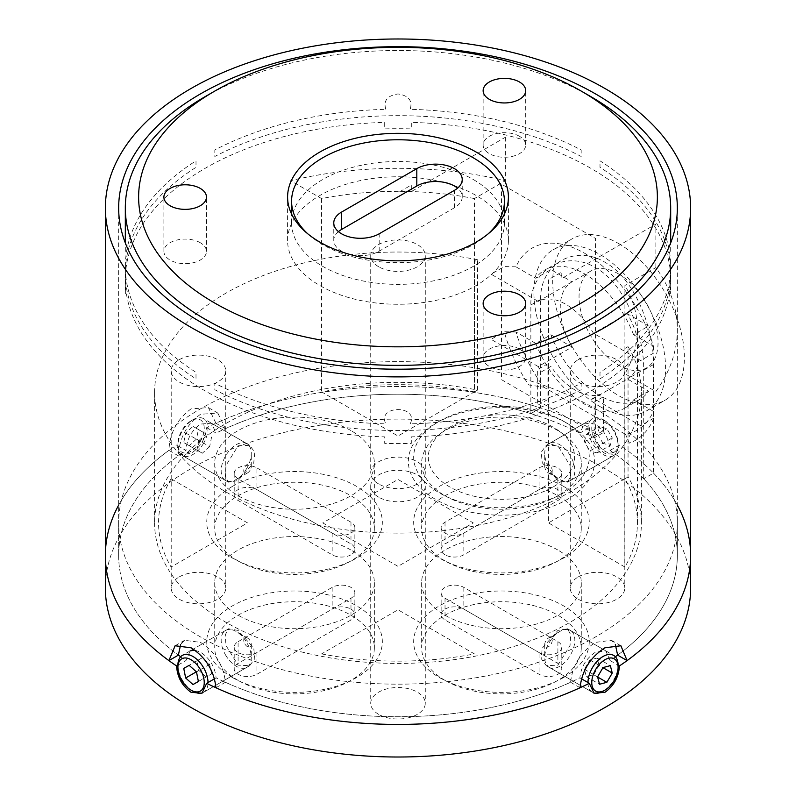 <?xml version="1.0" encoding="UTF-8"?>
<svg xmlns="http://www.w3.org/2000/svg" width="796" height="796" viewBox="0 0 796 796"><rect width="100%" height="100%" fill="white"/><g stroke="black" fill="none" stroke-linecap="round" stroke-linejoin="round"><path stroke-width="0.6" stroke-dasharray="3.98 2.98" d="M350.976 554.802A13.303 7.681 180 0 1 332.161 554.802L238.103 500.505A13.303 7.681 180 0 1 234.213 495.072A13.303 7.681 180 0 1 242.422 487.978A13.303 7.681 180 0 1 256.919 489.639L350.976 543.947A13.303 7.681 180 0 1 354.867 549.379A13.303 7.681 180 0 1 350.976 554.802M256.919 467.919L350.976 522.226A13.303 7.681 180 0 1 354.867 527.658A13.303 7.681 180 0 1 350.976 533.081A13.303 7.681 180 0 1 332.161 533.081L238.103 478.784A13.303 7.681 180 0 1 234.213 473.351A13.303 7.681 180 0 1 242.422 466.257A13.303 7.681 180 0 1 256.919 467.919L256.919 489.639M232.462 486.386A87.789 50.685 180 0 1 356.618 486.386A87.789 50.685 180 0 1 356.618 558.066A87.789 50.685 180 0 1 232.462 558.066A87.789 50.685 180 0 1 232.462 486.386M350.976 609.109A13.303 7.681 180 0 1 354.867 614.542A13.303 7.681 180 0 1 350.976 619.965L256.919 674.272A13.303 7.681 180 0 1 242.422 675.933A13.303 7.681 180 0 1 234.213 668.839A13.303 7.681 180 0 1 238.103 663.416L332.161 609.109A13.303 7.681 180 0 1 350.976 609.109M238.103 641.685L332.161 587.388A13.303 7.681 180 0 1 350.976 587.388A13.303 7.681 180 0 1 354.867 592.821A13.303 7.681 180 0 1 350.976 598.244L256.919 652.551A13.303 7.681 180 0 1 242.422 654.212A13.303 7.681 180 0 1 234.213 647.118A13.303 7.681 180 0 1 238.103 641.685L238.103 663.416M232.462 677.525A87.789 50.685 180 0 1 232.462 605.846A87.789 50.685 180 0 1 356.618 605.846A87.789 50.685 180 0 1 356.618 677.525A87.789 50.685 180 0 1 232.462 677.525M445.024 609.109A13.303 7.681 180 0 1 463.839 609.109L557.897 663.416A13.303 7.681 180 0 1 561.787 668.839A13.303 7.681 180 0 1 553.578 675.933A13.303 7.681 180 0 1 539.081 674.272L445.024 619.965A13.303 7.681 180 0 1 441.133 614.542A13.303 7.681 180 0 1 445.024 609.109M539.081 652.551L445.024 598.244A13.303 7.681 180 0 1 441.133 592.821A13.303 7.681 180 0 1 445.024 587.388A13.303 7.681 180 0 1 463.839 587.388L557.897 641.685A13.303 7.681 180 0 1 561.787 647.118A13.303 7.681 180 0 1 553.578 654.212A13.303 7.681 180 0 1 539.081 652.551L539.081 674.272M563.538 677.525A87.789 50.685 180 0 1 439.382 677.525A87.789 50.685 180 0 1 439.382 605.846A87.789 50.685 180 0 1 563.538 605.846A87.789 50.685 180 0 1 563.538 677.525M595.517 433.939L501.46 379.642L501.46 184.145L595.517 238.452L595.517 433.939M563.538 421.223A87.789 50.685 0 0 0 439.382 421.223A87.789 50.685 0 0 0 439.382 492.903A87.789 50.685 0 0 0 563.538 492.903A87.789 50.685 0 0 0 563.538 421.223L567.299 423.392A93.112 53.76 180 0 1 567.299 499.42A93.112 53.76 180 0 1 435.621 499.42A93.112 53.76 180 0 1 435.621 423.392A93.112 53.76 180 0 1 567.299 423.392L563.538 421.223M553.19 427.193A73.162 42.238 0 0 0 449.73 427.193A73.162 42.238 0 0 0 449.73 486.923A73.162 42.238 0 0 0 553.19 486.923A73.162 42.238 0 0 0 553.19 427.193M445.024 554.802A13.303 7.681 180 0 1 441.133 549.379A13.303 7.681 180 0 1 445.024 543.947L539.081 489.639A13.303 7.681 180 0 1 553.578 487.978A13.303 7.681 180 0 1 561.787 495.072A13.303 7.681 180 0 1 557.897 500.505L463.839 554.802A13.303 7.681 180 0 1 445.024 554.802M557.897 478.784L463.839 533.081A13.303 7.681 180 0 1 445.024 533.081A13.303 7.681 180 0 1 441.133 527.658A13.303 7.681 180 0 1 445.024 522.226L539.081 467.919A13.303 7.681 180 0 1 553.578 466.257A13.303 7.681 180 0 1 561.787 473.351A13.303 7.681 180 0 1 557.897 478.784L557.897 500.505M563.538 486.386A87.789 50.685 180 0 1 563.538 558.066A87.789 50.685 180 0 1 439.382 558.066A87.789 50.685 180 0 1 439.382 486.386A87.789 50.685 180 0 1 563.538 486.386M238.103 680.381A79.809 46.078 180 0 1 214.731 647.795A79.809 46.078 180 0 1 263.993 605.229A79.809 46.078 180 0 1 350.976 615.218A79.809 46.078 180 0 1 374.349 647.795A79.809 46.078 180 0 1 325.076 690.371A79.809 46.078 180 0 1 238.103 680.381M238.103 630.422L228.472 628.78L225.308 634.75L225.945 645.437L238.103 665.177L249.755 665.645L254.82 658.591L253.745 648.153L238.103 630.422M350.976 550.046A79.809 46.078 0 0 0 263.993 540.066A79.809 46.078 0 0 0 214.731 582.632A79.809 46.078 0 0 0 238.103 615.208A79.809 46.078 0 0 0 325.076 625.198A79.809 46.078 0 0 0 374.349 582.632A79.809 46.078 0 0 0 350.976 550.046M178.065 665.078L186.005 660.501L190.125 650.919L228.472 628.78M615.368 656.77A279.336 161.27 0 0 1 609.995 660.501L605.875 650.919L595.517 652.143C586.194 658.332 580.99 666.909 579.896 677.874A279.336 161.27 0 0 1 216.104 677.874C215.01 666.909 209.806 658.332 200.483 652.143L194.552 650.063M118.664 207.935L118.664 555.479A279.336 161.27 0 0 0 178.374 655.128A279.336 161.27 180 0 1 118.664 555.479A279.336 161.27 0 0 1 186.005 450.466L176.573 445.024L180.712 454.606L191.08 453.392C200.383 447.203 205.587 438.626 206.671 427.641A292.63 168.951 180 0 1 589.329 427.641L579.896 433.084L584.592 423.183L595.517 424.069C604.462 430.477 609.288 439.273 609.995 450.466A279.336 161.27 0 0 1 677.336 555.479A279.336 161.27 180 0 1 617.626 655.128A279.336 161.27 0 0 0 677.336 555.479L677.336 522.902A279.336 161.27 180 0 1 504.893 671.894A279.336 161.27 180 0 1 200.483 636.939A279.336 161.27 180 0 1 118.664 522.902A279.336 161.27 180 0 1 291.107 373.901A279.336 161.27 180 0 1 595.517 408.865A279.336 161.27 180 0 1 677.336 522.902M206.671 427.641L216.104 433.084L211.408 423.183L200.483 424.069C191.537 430.487 186.722 439.283 186.005 450.466M238.103 445.79L249.755 445.322L254.81 452.377L253.745 462.814L238.103 480.545L228.472 482.177L225.308 476.227L225.945 465.531L238.103 445.79M690.63 588.065A292.63 168.951 0 0 0 604.92 468.595A292.63 168.951 0 0 0 286.013 431.969A292.63 168.951 0 0 0 105.371 588.065M589.329 427.641C590.413 438.606 595.607 447.193 604.92 453.392L615.288 454.606L619.427 445.024A292.63 168.951 180 0 1 677.336 505.122M557.897 480.545L542.285 462.804L541.18 452.367L546.245 445.322L557.897 445.79L570.055 465.521L570.692 476.207L567.528 482.177L557.897 480.545M609.995 660.501L618.094 665.167A21.283 12.288 120 0 1 603.04 691.236M557.897 665.177L570.055 645.447L570.692 634.73L567.528 628.78L557.897 630.422L542.265 648.143L541.171 658.571L546.245 665.645L557.897 665.177M445.024 680.381A79.809 46.078 180 0 1 421.651 647.795A79.809 46.078 180 0 1 470.924 605.229A79.809 46.078 180 0 1 557.897 615.218A79.809 46.078 180 0 1 581.269 647.795A79.809 46.078 180 0 1 532.007 690.371A79.809 46.078 180 0 1 445.024 680.381M557.897 550.046A79.809 46.078 0 0 0 470.924 540.066A79.809 46.078 0 0 0 421.651 582.632A79.809 46.078 0 0 0 445.024 615.208A79.809 46.078 0 0 0 532.007 625.198A79.809 46.078 0 0 0 581.269 582.632A79.809 46.078 0 0 0 557.897 550.046M445.024 560.911A79.809 46.078 180 0 1 421.651 528.325A79.809 46.078 180 0 1 470.924 485.759A79.809 46.078 180 0 1 557.897 495.749A79.809 46.078 180 0 1 581.269 528.325A79.809 46.078 180 0 1 532.007 570.901A79.809 46.078 180 0 1 445.024 560.911M557.897 430.586A79.809 46.078 0 0 0 470.924 420.596A79.809 46.078 0 0 0 421.651 463.163A79.809 46.078 0 0 0 445.024 495.749A79.809 46.078 0 0 0 532.007 505.739A79.809 46.078 0 0 0 581.269 463.163A79.809 46.078 0 0 0 557.897 430.586M578.244 576.931A27.273 15.741 180 0 1 607.955 573.518A27.273 15.741 180 0 1 624.79 588.065A27.273 15.741 180 0 1 616.8 599.199A27.273 15.741 180 0 1 587.09 602.612A27.273 15.741 180 0 1 570.254 588.065A27.273 15.741 180 0 1 578.244 576.931M578.244 359.712A27.273 15.741 180 0 1 607.955 356.3A27.273 15.741 180 0 1 624.79 370.846A27.273 15.741 180 0 1 616.8 381.98A27.273 15.741 180 0 1 587.09 385.393A27.273 15.741 180 0 1 570.254 370.846A27.273 15.741 180 0 1 578.244 359.712M378.717 483.998A27.273 15.741 180 0 1 370.727 472.874A27.273 15.741 180 0 1 387.562 458.327A27.273 15.741 180 0 1 417.283 461.74A27.273 15.741 180 0 1 425.273 472.874A27.273 15.741 180 0 1 408.438 487.411A27.273 15.741 180 0 1 378.717 483.998M378.717 266.789A27.273 15.741 180 0 1 370.727 255.655A27.273 15.741 180 0 1 387.562 241.108A27.273 15.741 180 0 1 417.283 244.521A27.273 15.741 180 0 1 425.273 255.655A27.273 15.741 180 0 1 408.438 270.202A27.273 15.741 180 0 1 378.717 266.789M179.2 576.931A27.273 15.741 180 0 1 208.91 573.518A27.273 15.741 180 0 1 225.746 588.065A27.273 15.741 180 0 1 217.756 599.199A27.273 15.741 180 0 1 188.045 602.612A27.273 15.741 180 0 1 171.21 588.065A27.273 15.741 180 0 1 179.2 576.931M179.2 359.712A27.273 15.741 180 0 1 208.91 356.3A27.273 15.741 180 0 1 225.746 370.846A27.273 15.741 180 0 1 217.756 381.98A27.273 15.741 180 0 1 188.045 385.393A27.273 15.741 180 0 1 171.21 370.846A27.273 15.741 180 0 1 179.2 359.712M378.717 714.39A27.273 15.741 180 0 1 370.727 703.256A27.273 15.741 180 0 1 387.562 688.709A27.273 15.741 180 0 1 417.283 692.122A27.273 15.741 180 0 1 425.273 703.256A27.273 15.741 180 0 1 408.438 717.803A27.273 15.741 180 0 1 378.717 714.39M378.717 497.172A27.273 15.741 180 0 1 370.727 486.038A27.273 15.741 180 0 1 387.562 471.501A27.273 15.741 180 0 1 417.283 474.913A27.273 15.741 180 0 1 425.273 486.038A27.273 15.741 180 0 1 408.438 500.585A27.273 15.741 180 0 1 378.717 497.172M238.103 560.911A79.809 46.078 180 0 1 214.731 528.325A79.809 46.078 180 0 1 263.993 485.759A79.809 46.078 180 0 1 350.976 495.749A79.809 46.078 180 0 1 374.349 528.325A79.809 46.078 180 0 1 325.076 570.901A79.809 46.078 180 0 1 238.103 560.911M350.976 430.586A79.809 46.078 0 0 0 263.993 420.596A79.809 46.078 0 0 0 214.731 463.163A79.809 46.078 0 0 0 238.103 495.749A79.809 46.078 0 0 0 325.076 505.739A79.809 46.078 0 0 0 374.349 463.163A79.809 46.078 0 0 0 350.976 430.586M655.864 267.585L655.864 224.144L561.787 278.451L561.787 271.943L548.494 279.615L548.494 522.902L624.91 478.784L624.91 285.456L655.864 267.585A279.336 161.27 180 0 1 655.864 391.572L624.91 373.692A239.427 138.235 180 0 0 637.427 329.574A239.427 138.235 180 0 0 624.91 285.456M477.56 390.08L477.56 259.755L474.416 261.566L474.416 391.891L477.56 390.08A243.417 140.534 0 0 0 225.875 423.522A243.417 140.534 0 0 0 154.583 522.902A243.417 140.534 0 0 0 304.848 652.74A243.417 140.534 0 0 0 570.125 622.273A243.417 140.534 0 0 0 641.417 522.902A243.417 140.534 0 0 0 628.054 476.963L624.91 478.784A239.427 138.235 0 0 1 637.427 522.902A239.427 138.235 0 0 1 624.91 567.021L624.91 373.692M505.38 137.25L505.38 180.702L474.416 198.572L474.416 391.891L398 436.009L398 192.731L411.303 185.05L411.303 191.567L505.38 137.25M474.416 198.572A239.427 138.235 180 0 0 321.584 198.572L290.62 180.702A279.336 161.27 180 0 1 505.38 180.702M474.416 391.891A239.427 138.235 0 0 0 321.584 391.891L398 436.009M321.584 198.572L321.584 391.891M398 566.344L322.758 522.902L398 479.461L473.242 522.902L398 566.344M624.91 567.021L548.494 522.902M321.584 653.904A239.427 138.235 0 0 0 474.416 653.904L398 609.786L321.584 653.904M171.09 478.784A239.427 138.235 0 0 0 171.09 567.021L247.506 522.902L171.09 478.784M581.359 678.719L579.896 677.874M216.104 677.874L214.641 678.719M619.427 445.024L609.995 450.466M180.632 656.77A279.336 161.27 0 0 0 186.005 660.501M118.664 505.122A292.63 168.951 180 0 1 176.573 445.024M579.896 433.084A279.336 161.27 0 0 0 216.104 433.084M476.068 195.448A110.405 63.74 0 0 0 355.752 181.627A110.405 63.74 0 0 0 287.595 240.521A110.405 63.74 0 0 0 319.932 285.595A110.405 63.74 0 0 0 440.248 299.405A110.405 63.74 0 0 0 508.405 240.521A110.405 63.74 0 0 0 476.068 195.448M670.411 259.546L670.411 273.625A272.68 157.429 0 0 1 599.995 372.339L599.995 378.856A272.68 157.429 0 0 0 670.68 273.098A272.68 157.429 0 0 0 599.995 167.339L599.995 160.832A272.68 157.429 0 0 1 670.411 259.546M410.189 423.86C419.621 404.856 376.399 404.796 385.811 423.86A272.68 157.429 0 0 1 214.821 383.204L214.821 389.722A272.68 157.429 0 0 0 581.18 389.722L581.18 383.204A272.68 157.429 0 0 1 410.189 423.86M125.32 286.132A272.68 157.429 180 0 0 125.639 293.814L125.639 287.296A272.68 157.429 0 0 0 205.189 390.935A272.68 157.429 0 0 0 384.697 436.865L384.697 443.382A272.68 157.429 180 0 0 411.303 443.382L411.303 436.865A272.68 157.429 0 0 0 670.361 287.296L670.361 293.814A272.68 157.429 180 0 0 670.68 286.132A272.68 157.429 180 0 0 670.361 278.451L670.361 271.943A272.68 157.429 0 0 0 590.811 168.294A272.68 157.429 0 0 0 411.303 122.375L411.303 128.892A272.68 157.429 180 0 0 384.697 128.892L384.697 122.375A272.68 157.429 0 0 0 125.639 271.943L125.639 278.451A272.68 157.429 180 0 0 125.32 286.132L125.32 273.098A272.68 157.429 0 0 0 196.005 378.856L196.005 372.339A272.68 157.429 0 0 1 125.589 273.625L125.589 259.546A272.68 157.429 0 0 1 196.005 160.832L196.005 167.339A272.68 157.429 0 0 0 125.32 273.098M200.224 242.69A21.283 12.288 0 0 0 177.03 240.024A21.283 12.288 0 0 0 163.896 251.377A21.283 12.288 0 0 0 170.125 260.073A21.283 12.288 0 0 0 193.319 262.73A21.283 12.288 0 0 0 206.463 251.377A21.283 12.288 0 0 0 200.224 242.69M519.46 136.285A21.283 12.288 0 0 0 496.266 133.619A21.283 12.288 0 0 0 483.132 144.971A21.283 12.288 0 0 0 489.361 153.658A21.283 12.288 0 0 0 512.554 156.324A21.283 12.288 0 0 0 525.698 144.971A21.283 12.288 0 0 0 519.46 136.285M519.46 349.106A21.283 12.288 0 0 0 496.266 346.439A21.283 12.288 0 0 0 483.132 357.792A21.283 12.288 0 0 0 489.361 366.478A21.283 12.288 0 0 0 512.554 369.145A21.283 12.288 0 0 0 525.698 357.792A21.283 12.288 0 0 0 519.46 349.106M205.179 96.614A272.68 157.429 180 0 1 590.811 96.614M385.811 109.311C383.254 100.704 387.314 95.58 398 93.948C408.696 95.6 412.756 100.714 410.189 109.311A272.68 157.429 0 0 1 581.18 149.966L581.18 156.484A272.68 157.429 0 0 0 214.821 156.484L214.821 149.966A272.68 157.429 0 0 1 385.811 109.311M215.935 687.744L225.397 682.281C223.537 665.247 215.228 651.934 200.483 642.362L184.553 640.312L180.652 644.432M191.08 408.865C177.239 418.975 169.846 432.805 168.901 450.367L178.374 455.829C179.299 438.268 186.662 424.417 200.483 414.288L217.805 413.054L208.373 407.602L191.08 408.865M105.371 555.479A292.63 168.951 180 0 1 168.901 450.367M225.397 682.281A279.336 161.27 180 0 0 570.603 682.281C572.453 665.267 580.752 651.964 595.517 642.362L611.447 640.312L615.348 644.432M217.805 413.054L225.397 428.676A279.336 161.27 180 0 1 530.852 413.612L530.852 305.007C530.017 269.715 565.478 249.307 595.468 267.645C626.124 284.311 644.143 335.454 643.715 370.17L643.715 478.784A279.336 161.27 180 0 1 677.336 555.479L677.336 207.935M225.397 428.676L215.935 423.213A292.63 168.951 180 0 1 540.643 407.96L540.643 299.356L530.852 305.007M540.643 407.96L530.852 413.612M215.935 423.213L208.373 407.602M540.643 299.356C539.807 264.073 574.881 243.865 604.87 262.212C635.497 278.869 653.954 329.833 653.516 364.518L653.516 473.123L643.715 478.784M653.516 364.518L643.715 370.17M653.516 473.123A292.63 168.951 180 0 1 690.63 555.479M570.603 682.281L580.065 687.744M118.664 522.902L118.664 555.479A279.336 161.27 180 0 1 178.374 455.829M338.439 231.626A26.606 15.363 0 0 0 333.773 240.312A26.606 15.363 0 0 0 341.564 251.178A26.606 15.363 0 0 0 379.185 251.178L454.436 207.736A26.606 15.363 0 0 0 462.227 196.871A26.606 15.363 0 0 0 457.561 188.184M473.242 179.498A106.415 61.441 180 0 1 504.415 222.94A106.415 61.441 180 0 1 438.725 279.695A106.415 61.441 180 0 1 322.758 266.381A106.415 61.441 180 0 1 291.585 222.94A106.415 61.441 180 0 1 357.275 166.175A106.415 61.441 180 0 1 473.242 179.498M488.028 233.974A106.415 61.441 180 0 1 322.758 244.661A106.415 61.441 180 0 1 307.972 233.974M177.906 665.167A21.283 12.288 -120 0 0 182.244 679.883A21.283 12.288 -120 0 0 192.96 691.236M202.781 692.699A21.283 12.288 -120 0 0 203.597 692.291A21.283 12.288 -120 0 0 208.005 682.55M225.517 654.909A21.283 12.288 -120 0 0 246.869 667.317A21.283 12.288 -120 0 0 251.267 657.566A21.283 12.288 -120 0 0 246.929 642.86A21.283 12.288 -120 0 0 236.223 631.507A21.283 12.288 -120 0 0 225.586 630.452A21.283 12.288 -120 0 0 225.517 654.909M244.83 643.874A5.323 3.075 -120 0 0 248.939 647.208A5.323 3.075 -120 0 0 251.267 644.541A5.323 3.075 -120 0 0 250.183 640.86A5.323 3.075 -120 0 0 247.506 638.024A5.323 3.075 -120 0 0 244.044 638.69A5.323 3.075 -120 0 0 244.83 643.874M211.577 673.904L209.656 664.302L202.323 657.745L196.911 660.789L198.831 670.391L206.164 676.948L211.577 673.904L198.403 681.505M206.164 676.948L198.393 681.436M209.656 664.302L196.483 671.904M202.323 657.745L189.159 665.347M196.911 660.789L183.747 668.391M198.831 670.391L196.383 671.804M200.443 441.282A18.626 10.756 -60 0 1 186.075 452.964A18.626 10.756 -60 0 1 177.906 443.621A18.626 10.756 -60 0 1 181.707 430.745A18.626 10.756 -60 0 1 191.08 420.805A18.626 10.756 -60 0 1 203.229 423.134A18.626 10.756 -60 0 1 200.443 441.282M203.667 443.123A21.283 12.288 -60 0 1 182.314 455.531A21.283 12.288 -60 0 1 177.906 445.79A21.283 12.288 -60 0 1 182.244 431.074A21.283 12.288 -60 0 1 192.96 419.721A21.283 12.288 -60 0 1 203.597 418.666A21.283 12.288 -60 0 1 203.667 443.123M246.929 468.108A21.283 12.288 -60 0 1 236.223 479.461A21.283 12.288 -60 0 1 225.586 480.515A21.283 12.288 -60 0 1 225.517 456.058A21.283 12.288 -60 0 1 246.869 443.651A21.283 12.288 -60 0 1 251.267 453.392A21.283 12.288 -60 0 1 246.929 468.108M250.183 470.098A5.323 3.075 -60 0 1 247.506 472.943A5.323 3.075 -60 0 1 244.044 472.277A5.323 3.075 -60 0 1 244.83 467.093A5.323 3.075 -60 0 1 248.939 463.75A5.323 3.075 -60 0 1 251.267 466.426A5.323 3.075 -60 0 1 250.183 470.098M189.159 445.621L183.747 442.576L185.667 432.974L193 426.407L198.403 429.452L196.483 439.054L189.159 445.621L202.323 453.223L183.747 442.576M196.911 450.178L198.831 440.576L185.667 432.974M198.831 440.576L206.164 434.009L193 426.407M206.164 434.009L198.403 429.452M211.577 437.054L209.656 446.655L196.483 439.054M209.656 446.655L202.323 453.223M614.293 452.108A18.626 10.756 60 0 1 595.677 441.491A18.626 10.756 60 0 1 595.557 419.92A18.626 10.756 60 0 1 604.92 420.805A18.626 10.756 60 0 1 618.094 443.621A18.626 10.756 60 0 1 614.293 452.108M613.756 455.491A21.283 12.288 60 0 1 613.686 455.531A21.283 12.288 60 0 1 592.433 443.302A21.283 12.288 60 0 1 592.333 418.706A21.283 12.288 60 0 1 592.403 418.666A21.283 12.288 60 0 1 603.04 419.721A21.283 12.288 60 0 1 618.094 445.79A21.283 12.288 60 0 1 613.756 455.491M570.483 480.476A21.283 12.288 60 0 1 570.414 480.515A21.283 12.288 60 0 1 559.777 479.461A21.283 12.288 60 0 1 544.733 453.392A21.283 12.288 60 0 1 549.071 443.69A21.283 12.288 60 0 1 549.131 443.651A21.283 12.288 60 0 1 570.384 455.879A21.283 12.288 60 0 1 570.483 480.476M551.17 473.192A5.323 3.075 60 0 1 548.494 472.943A5.323 3.075 60 0 1 544.733 466.426A5.323 3.075 60 0 1 545.817 463.998A5.323 3.075 60 0 1 551.13 467.033A5.323 3.075 60 0 1 551.17 473.192M603 443.402L597.597 434.109L599.517 426.726L606.841 428.626L612.253 437.919L610.333 445.302L603 443.402L589.836 451.004L584.423 441.71L597.597 434.109M584.423 441.71L586.344 434.327L599.517 426.726M586.344 434.327L593.677 436.228L606.841 428.626M593.677 436.228L599.09 445.521L612.253 437.919M599.09 445.521L597.169 452.904L610.333 445.302M597.169 452.904L589.836 451.004M587.995 682.55A21.283 12.288 120 0 0 592.333 692.251A21.283 12.288 120 0 0 592.403 692.291A21.283 12.288 120 0 0 593.219 692.699M549.071 667.277A21.283 12.288 120 0 0 549.131 667.317A21.283 12.288 120 0 0 570.384 655.088A21.283 12.288 120 0 0 570.483 630.492A21.283 12.288 120 0 0 570.414 630.452A21.283 12.288 120 0 0 559.777 631.507A21.283 12.288 120 0 0 544.733 657.566A21.283 12.288 120 0 0 549.071 667.277M545.817 646.959A5.323 3.075 120 0 0 551.13 643.934A5.323 3.075 120 0 0 551.17 637.765A5.323 3.075 120 0 0 548.494 638.024A5.323 3.075 120 0 0 544.733 644.541A5.323 3.075 120 0 0 545.817 646.959M599.09 665.436L597.169 658.053L589.836 659.964L584.423 669.247L586.344 676.64L593.677 674.729L599.09 665.436L602.94 667.665M593.677 674.729L597.637 677.018M597.169 658.053L610.333 665.655M589.836 659.964L603 667.565M584.423 669.247L597.597 676.849M586.344 676.64L599.517 684.242M477.56 259.755A243.417 140.534 0 0 0 225.875 293.197A243.417 140.534 0 0 0 154.583 392.567A243.417 140.534 0 0 0 304.848 522.405A243.417 140.534 0 0 0 570.125 491.948A243.417 140.534 0 0 0 641.417 392.567A243.417 140.534 0 0 0 628.054 346.638L628.054 476.963M628.054 346.638L624.91 348.449L624.91 478.784M515.957 331.982L504.246 331.743A113.062 65.282 -120 0 0 528.673 384.936L543.857 387.194A105.082 60.665 60 0 1 515.957 331.982L535.817 343.454L550.872 334.768A79.809 46.078 -120 0 0 599.746 395.562A79.809 46.078 -120 0 0 639.646 399.512A79.809 46.078 -120 0 0 648.611 391.194L627.387 378.946L593.527 398.488A55.869 32.258 -120 0 1 590.234 399.93L599.637 394.498A55.869 32.258 60 0 1 575.289 390.13A55.869 32.258 60 0 1 550.941 366.379L541.529 371.812A55.869 32.258 -120 0 1 538.235 366.568L572.095 347.016A55.869 32.258 -120 0 1 571.807 282.013A55.869 32.258 -120 0 1 572.095 281.854L550.872 269.595L535.817 278.292L515.957 266.819A105.082 60.665 60 0 1 584.692 253.287A105.082 60.665 60 0 1 653.426 346.19L633.566 334.718L648.611 326.032L627.387 313.783L593.527 333.325A55.869 32.258 -120 0 0 565.876 304.331A55.869 32.258 -120 0 0 538.235 301.405L572.095 281.854M618.552 273.923A55.869 32.258 -120 0 0 590.622 271.157A55.869 32.258 -120 0 0 582.055 315.922A55.869 32.258 -120 0 0 618.552 365.155A55.869 32.258 -120 0 0 646.481 367.921A55.869 32.258 -120 0 0 655.048 323.156A55.869 32.258 -120 0 0 618.552 273.923M535.817 343.454A79.809 46.078 -120 0 0 584.692 404.249A79.809 46.078 -120 0 0 624.601 408.209A79.809 46.078 -120 0 0 633.566 399.89L653.426 411.353A105.082 60.665 60 0 1 625.527 434.347L543.857 387.194M599.746 406.428A93.112 53.76 -120 0 0 646.292 411.035A93.112 53.76 -120 0 0 660.571 336.419A93.112 53.76 -120 0 0 599.746 254.372A93.112 53.76 -120 0 0 553.19 249.765A93.112 53.76 -120 0 0 538.912 324.37A93.112 53.76 -120 0 0 599.746 406.428M618.552 243.516A93.112 53.76 60 0 1 679.376 325.564A93.112 53.76 60 0 1 665.108 400.179A93.112 53.76 60 0 1 618.552 395.562A93.112 53.76 60 0 1 557.727 313.515A93.112 53.76 60 0 1 571.996 238.899A93.112 53.76 60 0 1 618.552 243.516M648.611 391.194L633.566 399.89M538.235 366.568L491.082 339.345L504.246 331.743M550.872 334.768L572.095 347.016M625.527 434.347L629.427 443.113A113.062 65.282 -120 0 0 653.854 418.119L653.426 411.353M653.854 418.119L640.68 425.721L593.527 398.488M627.387 378.946A55.869 32.258 -120 0 0 627.676 378.777A55.869 32.258 -120 0 0 627.387 313.783M653.426 346.19L653.854 352.946L640.68 360.548L593.527 333.325M633.566 334.718A79.809 46.078 -120 0 0 535.817 278.292M515.957 266.819L504.246 266.58L491.082 274.182L538.235 301.405M594.095 437.919L594.095 402.159L603.507 396.726L603.507 432.487L594.095 437.919M547.071 364.15L547.071 399.91L537.668 405.333L537.668 369.573L547.071 364.15M332.161 533.081L332.161 554.802M238.103 478.784L238.103 500.505M350.976 522.226L350.976 543.947M350.976 598.244L350.976 619.965M256.919 652.551L256.919 674.272M332.161 587.388L332.161 609.109M463.839 587.388L463.839 609.109M557.897 641.685L557.897 663.416M445.024 598.244L445.024 619.965M445.024 522.226L445.024 543.947M539.081 467.919L539.081 489.639M463.839 533.081L463.839 554.802M379.185 251.178L379.185 233.795M454.436 207.736L454.436 190.353M234.213 473.351L234.213 495.072M354.867 527.658L354.867 549.379M354.867 592.821L354.867 614.542M234.213 647.118L234.213 668.839M561.787 647.118L561.787 668.839M441.133 592.821L441.133 614.542M439.382 421.223L435.621 423.392M441.133 527.658L441.133 549.379M561.787 473.351L561.787 495.072M214.731 582.632L214.731 647.795M249.755 445.322L211.408 423.183M546.245 445.322L584.592 423.183M567.528 628.78L605.875 650.919M421.651 582.632L421.651 647.795M421.651 463.163L421.651 528.325M624.79 370.846L624.79 588.065M370.727 255.655L370.727 472.874M225.746 370.846L225.746 588.065M370.727 486.038L370.727 703.256M214.731 463.163L214.731 528.325M637.427 522.902L637.427 329.574M374.349 463.163L374.349 528.325M425.273 486.038L425.273 703.256M171.21 370.846L171.21 588.065M425.273 255.655L425.273 472.874M570.254 370.846L570.254 588.065M581.269 463.163L581.269 528.325M581.269 582.632L581.269 647.795M546.245 665.645L594.005 693.216M567.528 482.177L615.288 454.606M228.472 482.177L180.712 454.606M249.755 665.645L201.995 693.216M374.349 582.632L374.349 647.795M287.595 240.521L287.595 197.08M670.68 286.132L670.68 273.098M670.68 251.377L670.68 242.919M163.896 251.377L163.896 197.08M483.132 144.971L483.132 90.664M483.132 357.792L483.132 303.485M525.698 357.792L525.698 303.485M525.698 144.971L525.698 90.664M206.463 251.377L206.463 197.08M125.32 251.377L125.32 242.919M508.405 240.521L508.405 197.08M620.88 645.765L611.447 640.312M175.12 645.765L184.553 640.312M504.415 222.94L504.415 214.054M291.585 222.94L291.585 214.054M462.227 196.871L462.227 179.498M333.773 240.312L333.773 222.94M246.869 667.317L203.597 692.291M251.267 644.541L251.267 657.566M247.506 638.024L236.223 631.507M225.586 630.452L182.314 655.426M177.906 443.621L177.906 445.79M225.586 480.515L182.314 455.531M247.506 472.943L236.223 479.461M251.267 466.426L251.267 453.392M246.869 443.651L203.597 418.666M191.08 420.805L192.96 419.721M570.414 480.515L613.686 455.531M548.494 472.943L559.777 479.461M544.733 466.426L544.733 453.392M549.131 443.651L592.403 418.666M604.92 420.805L603.04 419.721M618.094 443.621L618.094 445.79M549.131 667.317L592.403 692.291M544.733 644.541L544.733 657.566M548.494 638.024L559.777 631.507M570.414 630.452L613.686 655.426M154.583 392.567L154.583 522.902M641.417 392.567L641.417 522.902M590.622 271.157L571.807 282.013M646.292 411.035L665.108 400.179M553.19 249.765L571.996 238.899M639.646 399.512L624.601 408.209M646.481 367.921L627.676 378.777"/><path stroke-width="1.19" d="M677.336 505.122A292.63 168.951 180 0 1 690.63 555.479A292.63 168.951 180 0 1 619.427 665.944C618.711 677.117 613.875 685.913 604.92 692.321L594.005 693.216L589.329 683.316A292.63 168.951 180 0 1 206.671 683.316L201.995 693.216L191.08 692.321C182.125 685.933 177.289 677.137 176.573 665.944L178.065 665.078M194.552 650.063L190.125 650.919M615.368 656.77A279.336 161.27 0 0 0 617.626 655.128L615.348 644.432M176.573 665.944A292.63 168.951 180 0 1 105.371 555.479L105.371 588.065A292.63 168.951 0 0 0 191.08 707.525A292.63 168.951 0 0 0 509.987 744.151A292.63 168.951 0 0 0 690.63 588.065L690.63 555.479A292.63 168.951 180 0 1 627.099 660.6L617.626 655.128M618.094 667.346A18.626 10.756 120 0 0 614.293 658.859A18.626 10.756 120 0 0 595.677 669.466A18.626 10.756 120 0 0 595.557 691.037A18.626 10.756 120 0 0 604.92 690.152A18.626 10.756 120 0 0 618.094 667.346L618.094 665.167L619.427 665.944M589.329 683.316L581.359 678.719M214.641 678.719L206.671 683.316M180.652 644.432L178.374 655.128A279.336 161.27 0 0 0 180.632 656.77M178.374 655.128L168.901 660.6A292.63 168.951 180 0 1 105.371 555.479A292.63 168.951 180 0 1 118.664 505.122M476.068 152.006A110.405 63.74 0 0 0 355.752 138.186A110.405 63.74 0 0 0 287.595 197.08A110.405 63.74 0 0 0 319.932 242.143A110.405 63.74 0 0 0 440.248 255.964A110.405 63.74 0 0 0 508.405 197.08A110.405 63.74 0 0 0 476.068 152.006M214.592 302.968A259.377 149.748 0 0 0 581.408 302.968A259.377 149.748 0 0 0 581.408 91.192A259.377 149.748 0 0 0 581.408 91.182L590.811 96.614A272.68 157.429 180 0 1 590.821 96.614A272.68 157.429 180 0 1 670.68 207.935A272.68 157.429 180 0 1 502.356 353.384A272.68 157.429 180 0 1 205.189 319.256A272.68 157.429 180 0 1 125.32 207.935A272.68 157.429 180 0 1 205.179 96.614L214.592 91.192A259.377 149.748 0 0 0 214.592 302.968M200.224 188.383A21.283 12.288 0 0 0 177.03 185.727A21.283 12.288 0 0 0 163.896 197.08A21.283 12.288 0 0 0 170.125 205.766A21.283 12.288 0 0 0 193.319 208.433A21.283 12.288 0 0 0 206.463 197.08A21.283 12.288 0 0 0 200.224 188.383M519.46 81.978A21.283 12.288 0 0 0 496.266 79.311A21.283 12.288 0 0 0 483.132 90.664A21.283 12.288 0 0 0 489.361 99.351A21.283 12.288 0 0 0 512.554 102.017A21.283 12.288 0 0 0 525.698 90.664A21.283 12.288 0 0 0 519.46 81.978M519.46 294.799A21.283 12.288 0 0 0 496.266 292.132A21.283 12.288 0 0 0 483.132 303.485A21.283 12.288 0 0 0 489.361 312.181A21.283 12.288 0 0 0 512.554 314.838A21.283 12.288 0 0 0 525.698 303.485A21.283 12.288 0 0 0 519.46 294.799M590.821 96.614L581.408 91.192A259.377 149.748 0 0 0 214.592 91.192M168.901 660.6L175.12 645.765L191.08 647.795C205.796 657.377 214.084 670.69 215.935 687.744A292.63 168.951 180 0 0 580.065 687.744C581.896 670.72 590.184 657.406 604.92 647.795L620.88 645.765L627.099 660.6M604.92 327.405A292.63 168.951 180 0 1 286.013 364.031A292.63 168.951 180 0 1 105.371 207.935A292.63 168.951 180 0 1 191.08 88.475A292.63 168.951 180 0 1 509.987 51.849A292.63 168.951 180 0 1 690.63 207.935A292.63 168.951 180 0 1 604.92 327.405M200.483 93.898A279.336 161.27 180 0 1 504.893 58.944A279.336 161.27 180 0 1 677.336 207.935A279.336 161.27 180 0 1 595.517 321.972A279.336 161.27 180 0 1 291.107 356.936A279.336 161.27 180 0 1 118.664 207.935A279.336 161.27 180 0 1 200.483 93.898M341.564 233.795A26.606 15.363 0 0 0 379.185 233.795L454.436 190.353A26.606 15.363 0 0 0 462.227 179.498A26.606 15.363 0 0 0 445.8 165.309A26.606 15.363 0 0 0 416.815 168.633L341.564 212.074A26.606 15.363 0 0 0 333.773 222.94A26.606 15.363 0 0 0 341.564 233.795M307.972 233.974A106.415 61.441 180 0 1 291.585 201.219A106.415 61.441 180 0 1 357.275 144.454A106.415 61.441 180 0 1 473.242 157.777A106.415 61.441 180 0 1 504.415 201.219A106.415 61.441 180 0 1 488.028 233.974M457.561 188.184A26.606 15.363 0 0 0 416.815 186.015L341.564 229.457A26.606 15.363 0 0 0 338.439 231.626M181.707 680.222A18.626 10.756 -120 0 0 191.08 690.152A18.626 10.756 -120 0 0 203.229 687.824A18.626 10.756 -120 0 0 200.443 669.675A18.626 10.756 -120 0 0 186.075 657.993A18.626 10.756 -120 0 0 177.906 667.346A18.626 10.756 -120 0 0 181.707 680.222M191.08 690.152L192.96 691.236A21.283 12.288 -120 0 0 202.781 692.699M208.005 682.55A21.283 12.288 -120 0 0 203.667 667.834A21.283 12.288 -120 0 0 182.314 655.426A21.283 12.288 -120 0 0 177.906 665.167L177.906 667.346M193 684.55L198.403 681.505L196.483 671.904L189.159 665.347L183.747 668.391L185.667 677.993L193 684.55L198.393 681.436M196.383 671.804L185.667 677.993M593.219 692.699A21.283 12.288 120 0 0 603.04 691.236L604.92 690.152M618.094 665.167A21.283 12.288 120 0 0 613.756 655.466A21.283 12.288 120 0 0 613.686 655.426A21.283 12.288 120 0 0 597.279 661.128A21.283 12.288 120 0 0 587.995 682.55M606.841 682.331L612.253 673.038L610.333 665.655L603 667.565L597.597 676.849L599.517 684.242L606.841 682.331L597.637 677.018M602.94 667.665L612.253 673.038M416.815 186.015L416.815 168.633M341.564 229.457L341.564 212.074M670.68 242.919L670.68 207.935M125.32 242.919L125.32 207.935M105.371 207.935L105.371 555.479M690.63 207.935L690.63 555.479M504.415 214.054L504.415 201.219M291.585 214.054L291.585 201.219"/></g></svg>
